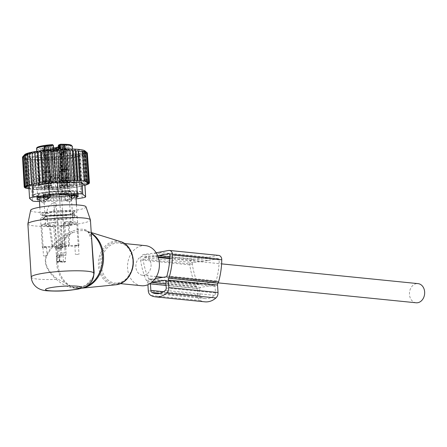 <?xml version="1.0" encoding="UTF-8"?>
<svg xmlns="http://www.w3.org/2000/svg" width="447" height="447" viewBox="0 0 447 447"><rect width="100%" height="100%" fill="white"/><g stroke="black" fill="none" stroke-linecap="round" stroke-linejoin="round"><path stroke-width="0.34" stroke-dasharray="2.23 1.68" d="M141.448 285.734A20.149 15.902 95.7 0 1 128.909 258.349A20.149 15.902 95.7 0 1 145.476 245.643M30.636 210.291A27.742 3.475 176.4 0 0 36.425 212.157A27.742 3.475 176.4 0 0 67.821 211.353A27.742 3.475 176.4 0 0 85.98 206.81M27.876 223.936A31.34 3.928 176.4 0 0 34.419 225.908A31.34 3.928 176.4 0 0 69.391 225.053A31.34 3.928 176.4 0 0 90.434 219.997M93.529 276.81L85.718 285.544L74.325 287.985L57.015 278.665C50.103 273.234 42.526 263.903 47.052 255.209C51.69 246.873 58.618 240.14 67.838 235.016L72.559 232.758C77.56 230.881 81.756 230.211 85.159 230.753L88.093 231.786A29.105 22.97 95.7 0 1 91.289 233.563M91.456 236.223L87.305 230.512L91.669 239.62M94.161 272.748L93.725 273.463L93.652 271.15L93.725 273.463C92.752 281.258 87.746 286.086 78.706 287.957C71.168 288.879 63.753 286.03 56.467 279.403C49.651 273.726 42.253 263.993 46.617 254.879C51.087 246.135 57.881 239.095 66.983 233.753L71.766 231.423C76.739 229.473 80.952 228.803 84.405 229.412L87.305 230.512M93.725 273.391C93.334 279.33 89.914 283.711 83.455 286.527L74.314 287.985L76.683 288.22A29.105 22.97 95.7 0 1 58.568 248.661A29.105 22.97 95.7 0 1 67.838 235.016L66.983 233.753M91.68 239.782C91.54 238.916 91.847 234.742 87.785 231.663L88.093 231.786M84.405 229.412L85.159 230.753A29.005 22.886 95.7 0 1 87.053 231.233A29.005 22.886 95.7 0 1 91.261 233.122M71.766 231.423L72.559 232.758A29.005 22.886 95.7 0 0 59.641 248.8A29.005 22.886 -84.3 0 0 81.32 288.22A29.005 22.886 -84.3 0 0 82.075 288.131M31.223 277.134A31.34 3.928 176.4 0 0 37.766 279.107A31.34 3.928 176.4 0 0 56.467 279.403L57.015 278.665M151.058 264.479A9.627 7.599 95.7 0 1 142.498 275.268A9.627 7.599 95.7 0 1 135.866 266.898A9.627 7.599 95.7 0 1 144.426 256.109A9.627 7.599 95.7 0 1 151.058 264.479M416.09 302.781A9.627 7.599 95.7 0 1 409.458 294.411A9.627 7.599 95.7 0 1 418.018 283.621M22.529 157.042L24.16 155.327L22.35 157.528L24.121 155.969L22.596 157.975L24.429 187.092M24.658 154.668A30.446 3.816 176.4 0 0 24.825 155.712A30.446 3.816 -3.6 0 0 59.272 156.757A30.446 3.816 -3.6 0 0 84.941 150.874M26.451 188.07L24.479 156.662L22.596 157.975M24.121 155.969L26.116 187.673M24.16 155.327L26.166 187.215M24.568 154.796L26.574 186.717M25.339 154.316L27.351 186.237M26.507 153.824L28.513 185.745M28.044 153.332L30.055 185.248M29.943 152.835L31.949 184.756M32.167 152.354L34.179 184.276M82.231 151.131L84.125 181.281M83.567 151.103L85.489 181.694M84.572 151.125L86.522 182.158M85.271 151.248L87.249 182.655M29.541 188.913L29.116 188.841L27.261 159.35L27.647 158.763L29.541 188.913L28.435 188.735M33.648 189.327L35.704 189.394L33.849 159.903L31.754 159.177L33.648 189.327L29.116 188.841M36.431 189.511L38.464 189.483L36.609 159.998L34.503 158.92L36.431 189.511L35.704 189.394M39.509 189.651L41.537 189.528L39.682 160.037L37.559 158.618L39.509 189.651L38.464 189.483M42.89 189.724L44.845 189.517L42.99 160.026L40.917 158.316L42.89 189.724L41.537 189.528M46.505 189.724L48.354 189.444L46.499 159.953L44.51 158.02L46.505 189.724L44.845 189.517M50.315 189.645L52.031 189.316L50.176 159.825L48.31 157.757L50.315 189.645L48.354 189.444M54.104 189.489L55.774 189.126L53.919 159.635L52.098 157.567L54.104 189.489L52.031 189.316M57.635 189.282L59.529 188.88L57.674 159.389L55.629 157.361L57.635 189.282L55.774 189.126M61.155 189.025L63.245 188.584L61.39 159.093L59.149 157.109L61.155 189.025L59.529 188.88M64.619 188.723L66.877 188.237L65.022 158.752L62.614 156.808L64.619 188.723L63.245 188.584M67.983 188.383L70.38 187.852L68.525 158.361L65.972 156.461L67.983 188.383L66.877 188.237M71.196 187.997L73.699 187.422L71.844 157.936L69.184 156.076L71.196 187.997L70.38 187.852M74.219 187.578L76.795 186.963L74.94 157.478L72.213 155.662L74.219 187.578L73.699 187.422M77.013 187.131L79.627 186.477L77.772 156.992L75.007 155.215L76.795 186.963M79.538 186.667L82.159 185.974L80.304 156.484L77.532 154.746L79.627 186.477M81.767 186.181L84.354 185.455L82.499 155.964L79.756 154.265L81.767 186.181L82.159 185.974M86.182 184.879L84.327 155.439L81.65 153.774L83.662 185.689L84.354 185.455M83.662 185.689L84.936 185.309M82.192 197.937L81.466 186.343L84.924 185.131M81.466 186.343L65.145 188.941L56.288 189.64L37.185 189.841L31.715 189.293L30.441 188.673L28.932 186.891L29.658 198.485M28.982 188.83L31.715 189.293L32.447 200.882M25.088 187.662L23.244 158.389L24.479 156.662M27.468 188.539L25.613 159.076L26.267 158.093L28.189 188.684M27.261 159.35L31.368 159.763L33.223 189.249M87.612 184.259L85.768 154.913L83.192 153.276L85.198 185.198M88.64 183.633L86.802 154.394L84.36 152.785L86.366 184.706M89.238 182.985L87.411 153.891L85.131 152.304L87.137 184.22M87.551 183.711L85.545 151.824L87.59 153.41L85.6 151.477L87.595 183.175M39.465 201.418L57.02 201.234A8.957 1.123 -3.6 0 0 65.877 200.535L76.096 198.904M26.116 188.148L24.267 158.758L25.216 157.372L27.166 188.41M67.167 190.618A24.445 3.062 176.4 0 0 33 195.574A24.445 3.062 176.4 0 0 47.628 197.457A24.445 3.062 176.4 0 0 81.795 192.501A24.445 3.062 176.4 0 0 67.167 190.618M64.821 153.377A24.445 3.062 176.4 0 0 30.653 158.333A24.445 3.062 176.4 0 0 30.877 158.707A24.445 3.062 176.4 0 0 45.287 160.216A24.445 3.062 176.4 0 0 79.281 155.662A24.445 3.062 176.4 0 0 79.454 155.26A24.445 3.062 176.4 0 0 64.821 153.377M64.178 191.148A4.476 0.559 176.4 0 1 66.318 191.126L73.085 191.355A4.476 0.559 176.4 0 1 74.504 191.495L77.789 192.277A4.476 0.559 176.4 0 1 78.136 192.467A4.476 0.559 176.4 0 1 78.102 192.545L77.029 193.674A4.476 0.559 176.4 0 1 76.152 193.998L71.006 195.166A4.476 0.559 176.4 0 1 69.179 195.462L61.34 196.362A4.476 0.559 176.4 0 1 59.049 196.54L50.617 196.926A4.476 0.559 176.4 0 1 48.472 196.948L41.705 196.719A4.476 0.559 176.4 0 1 40.291 196.579L37 195.797A4.476 0.559 176.4 0 1 36.654 195.607A4.476 0.559 176.4 0 1 36.688 195.529L37.76 194.4A4.476 0.559 176.4 0 1 38.638 194.076L43.784 192.908A4.476 0.559 176.4 0 1 45.611 192.612L53.456 191.713A4.476 0.559 176.4 0 1 55.746 191.534L64.178 191.148L64.402 194.691M76.018 197.63L71.229 198.714L71.006 195.166M69.179 195.462L69.402 199.004A4.476 0.559 176.4 0 0 71.229 198.714M69.402 199.004L61.563 199.904L61.34 196.362M59.049 196.54L59.272 200.088A4.476 0.559 176.4 0 0 61.563 199.904M59.272 200.088L50.835 200.474L50.617 196.926M48.472 196.948L48.695 200.496A4.476 0.559 176.4 0 0 50.835 200.474M48.695 200.496L41.929 200.267L41.705 196.719M40.291 196.579L40.515 200.127A4.476 0.559 176.4 0 0 41.929 200.267M40.515 200.127L39.37 199.854M66.027 149.332A28.027 3.515 -3.6 0 1 82.606 151.946A28.027 3.515 -3.6 0 1 43.633 157.171A28.027 3.515 -3.6 0 1 27.111 155.439A28.027 3.515 -3.6 0 1 37.973 151.488A28.027 3.515 -3.6 0 1 66.027 149.332M25.216 157.372L23.244 158.389M85.545 151.824L87.411 153.891M85.131 152.304L86.802 154.394M84.36 152.785L85.768 154.913M83.192 153.276L84.327 155.439M81.65 153.774L82.499 155.964M79.756 154.265L80.304 156.484M77.532 154.746L77.772 156.992M75.007 155.215L74.94 157.478M72.213 155.662L71.844 157.936M69.184 156.076L68.525 158.361M65.972 156.461L65.022 158.752M62.614 156.808L61.39 159.093M59.149 157.109L57.674 159.389M55.629 157.361L53.919 159.635M52.098 157.567L50.176 159.825M48.31 157.757L46.499 159.953M44.51 158.02L42.99 160.026M40.917 158.316L39.682 160.037M37.559 158.618L36.609 159.998M34.503 158.92L33.849 159.903M31.754 159.177L31.368 159.763M27.647 158.763L25.613 159.076M26.267 158.093L24.267 158.758M85.6 151.477L87.344 152.958M218.633 255.399A4.543 3.587 -84.3 0 0 217.801 255.433L208.084 257.304L193.138 259.366A4.543 3.587 -84.3 0 0 189.785 264.887A68.799 54.299 -84.3 0 0 195.657 285.488A4.543 3.587 -84.3 0 0 196.401 286.622A2.598 2.051 -84.3 0 1 197.071 288.298L197.54 295.769A5.839 4.61 -84.3 0 0 200.25 300.462A20.685 16.327 -84.3 0 0 204.899 301.831M197.071 288.298L147.823 283.342L147.907 284.711M208.084 257.304L158.836 252.354M202.893 258.131L153.645 253.181L143.889 254.41A4.543 3.587 -84.3 0 0 140.542 259.93A68.799 54.299 -84.3 0 0 146.415 280.537A4.543 3.587 -84.3 0 0 147.152 281.671A2.598 2.051 -84.3 0 1 147.823 283.342M156.165 252.778L153.645 253.181M199.686 288.818A1.296 1.023 -84.3 0 1 200.63 287.371L213.945 285.253A1.296 1.023 -84.3 0 1 215.052 286.371L215.46 292.914A2.598 2.051 -84.3 0 1 214.538 295.338A17.444 13.762 -84.3 0 1 205.223 298.602A17.444 13.762 -84.3 0 1 201.306 297.445A2.598 2.051 -84.3 0 1 200.1 295.361L199.686 288.818L166.055 285.437M151.639 282.443L151.382 282.42A1.296 1.023 -84.3 0 0 150.51 283.286M151.382 282.42L151.74 282.364M169.916 256.651L208.319 260.512L193.272 262.59A1.296 1.023 -84.3 0 0 192.316 264.166A65.558 51.735 -84.3 0 0 197.909 283.795A1.296 1.023 -84.3 0 0 198.893 284.404L215.281 281.794A1.296 1.023 -84.3 0 0 216.164 280.889A65.558 51.735 -84.3 0 0 219.203 259.88A1.296 1.023 -84.3 0 0 218.069 258.634L169.29 253.728M158.098 256.829L153.818 256.399L144.023 257.634A1.296 1.023 -84.3 0 0 143.068 259.21A65.558 51.735 -84.3 0 0 148.667 278.844A1.296 1.023 -84.3 0 0 149.644 279.453L155.215 278.565M203.061 261.35L169.854 258.014M157.702 255.779L153.818 256.399M208.319 260.512L218.069 258.634M71.693 199.368L70.883 200.804L69.603 201.658L70.721 200.949A3.582 3.515 47.1 0 0 71.693 199.368L71.459 194.898A19.702 2.47 176.4 0 0 75.414 193.914A19.702 2.47 176.4 0 0 76.99 193.026A19.702 2.47 176.4 0 0 74.448 191.752L74.481 191.707A3.582 0.447 176.4 0 0 74.504 191.657A3.582 0.447 176.4 0 0 71.442 191.405L71.14 191.417A19.702 2.47 176.4 0 0 47.611 192.495L47.309 192.512A3.582 0.447 176.4 0 0 43.381 193.138L43.337 193.177A19.702 2.47 176.4 0 0 39.381 194.16A19.702 2.47 176.4 0 0 37.827 195.49A19.702 2.47 176.4 0 0 40.342 196.322L40.308 196.367A3.582 0.447 176.4 0 0 40.291 196.417A3.582 0.447 176.4 0 0 43.353 196.669L43.65 196.658A19.702 2.47 176.4 0 0 67.184 195.579L64.86 197.557L65.022 200.127L67.765 199.993A3.582 0.447 176.4 0 0 71.693 199.368M70.883 200.804L70.721 200.949A3.582 3.515 47.1 0 1 69.894 201.519L68.106 201.804L65.022 200.127M74.448 191.752L74.297 193.937A18.355 2.302 -3.6 0 1 75.834 194.747A18.355 2.302 -3.6 0 1 75.772 194.959A18.355 2.302 -3.6 0 1 74.303 195.78A18.355 2.302 -3.6 0 1 71.928 196.429L72.09 198.999M71.928 196.429L71.459 194.898M67.184 195.579L67.486 195.562A3.582 0.447 176.4 0 0 71.414 194.937M58.618 177.621A2.464 0.307 -3.6 0 1 56.026 177.962A2.464 0.307 -3.6 0 1 53.925 177.828A2.464 0.307 -3.6 0 1 53.903 177.789A2.464 0.307 -3.6 0 1 54.109 177.649A2.464 0.307 -3.6 0 1 56.864 177.303A2.464 0.307 -3.6 0 1 58.825 177.481A2.464 0.307 -3.6 0 1 58.808 177.52A2.464 0.307 -3.6 0 1 58.618 177.621M57.814 151.455A3.386 0.425 -3.6 0 1 54.048 151.935A3.386 0.425 -3.6 0 1 51.338 151.689L51.338 151.689A3.386 0.425 -3.6 0 1 51.623 151.499A3.386 0.425 -3.6 0 1 55.394 151.019A3.386 0.425 -3.6 0 1 58.099 151.265L58.099 151.265A3.386 0.425 -3.6 0 1 57.814 151.455M51.573 150.745A3.386 0.425 176.4 0 0 51.293 150.935A3.386 0.425 176.4 0 0 51.304 150.969A3.386 0.425 176.4 0 0 54.115 151.175A3.386 0.425 176.4 0 0 57.769 150.7A3.386 0.425 176.4 0 0 58.043 150.544A3.386 0.425 176.4 0 0 58.049 150.51A3.386 0.425 176.4 0 0 55.35 150.265A3.386 0.425 176.4 0 0 51.573 150.745M58.144 149.901A3.85 0.481 -3.6 0 1 53.986 150.443A3.85 0.481 -3.6 0 1 50.79 150.203A3.85 0.481 -3.6 0 1 51.098 149.952A3.85 0.481 -3.6 0 1 55.529 149.399A3.85 0.481 -3.6 0 1 58.456 149.717A3.85 0.481 -3.6 0 1 58.144 149.901M62.831 149.169L62.625 145.845L64.994 145.739L65.201 149.063L62.831 149.169A4.923 0.615 -3.6 0 1 58.54 148.829A4.923 0.615 -3.6 0 1 58.579 148.745L59.144 148.147A13.432 1.682 -3.6 0 1 59.786 147.767M65.201 149.063L65.592 149.091L65.385 145.767L64.994 145.739M56.104 148.27L56.283 151.153L56.585 150.84A4.923 0.615 -3.6 0 1 62.083 149.963L64.882 149.739A3.582 0.447 -3.6 0 1 64.346 149.538A3.582 0.447 -3.6 0 1 65.452 149.142M56.283 151.153L55.517 151.231L55.333 148.292M46.41 150.684L46.197 147.359L43.834 147.465L44.041 150.79L46.41 150.684A4.923 0.615 -3.6 0 1 50.701 151.025A4.923 0.615 -3.6 0 1 50.662 151.108L50.366 151.427L51.042 151.438A3.582 0.447 -3.6 0 1 55.517 151.231M44.041 150.79L43.65 150.756L43.443 147.432L43.834 147.465M53.539 148.18A3.358 0.419 -3.6 0 1 53.472 148.158A3.358 0.419 -3.6 0 1 53.282 148.063A13.432 1.682 -3.6 0 1 53.327 148.186A13.432 1.682 -3.6 0 1 53.221 148.421L52.657 149.013A4.923 0.615 -3.6 0 1 47.159 149.89L44.359 150.114A3.582 0.447 -3.6 0 1 44.896 150.309A3.582 0.447 -3.6 0 1 43.789 150.712M62.625 145.845A4.923 0.615 -3.6 0 1 58.328 145.504M64.882 149.739L64.675 146.415A3.582 0.447 -3.6 0 1 64.133 146.214A3.582 0.447 -3.6 0 1 65.245 145.817M64.675 146.415L61.87 146.638L62.083 149.963M58.423 146.957A4.923 0.615 -3.6 0 1 61.87 146.638M51.042 151.438L50.835 148.113A3.582 0.447 -3.6 0 1 53.523 147.89M50.835 148.113L50.148 148.108L50.455 147.784L50.662 151.108M46.197 147.359A4.923 0.615 -3.6 0 1 50.494 147.7A4.923 0.615 -3.6 0 1 50.455 147.784M44.359 150.114L44.147 146.784A3.582 0.447 -3.6 0 1 44.689 146.985A3.582 0.447 -3.6 0 1 43.582 147.381M44.147 146.784L46.952 146.566L47.159 149.89M52.657 149.013L52.45 145.688A4.923 0.615 -3.6 0 1 46.952 146.566M52.45 145.688L53.014 145.096A13.432 1.682 -3.6 0 0 53.064 145.035L53.132 145.627L53.092 145.012L52.707 144.945L53.12 145.593A3.358 0.419 -3.6 0 1 53.143 145.538L53.361 145.314M60.267 149.153L62.111 182.03L60.043 149.164M53.623 149.505L55.462 182.331L53.143 145.538A0.894 0.883 43.6 0 0 52.204 144.688A4.252 0.531 176.4 0 0 53.064 145.035M51.098 145.89A3.85 0.481 176.4 0 0 51.411 145.705A3.85 0.481 176.4 0 0 48.483 145.387A3.85 0.481 176.4 0 0 44.052 145.94A3.85 0.481 176.4 0 0 43.739 146.191A3.85 0.481 176.4 0 0 46.941 146.432A3.85 0.481 176.4 0 0 51.098 145.89M44.141 148.51A3.593 0.453 176.4 0 0 49.153 147.817A3.593 0.453 176.4 0 0 47.013 147.504A3.593 0.453 176.4 0 0 42.007 148.264A3.593 0.453 176.4 0 0 44.141 148.51M64.681 144.694A3.593 0.453 176.4 0 0 59.674 145.448A3.593 0.453 176.4 0 0 61.809 145.694A3.593 0.453 176.4 0 0 66.821 145.001A3.593 0.453 176.4 0 0 64.681 144.694M57.965 147.309A3.593 0.453 176.4 0 0 57.68 147.544A3.593 0.453 176.4 0 0 60.663 147.773A3.593 0.453 176.4 0 0 64.536 147.264A3.593 0.453 176.4 0 0 64.826 147.097A3.593 0.453 176.4 0 0 62.099 146.8A3.593 0.453 176.4 0 0 57.965 147.309M56.4 183.181L56.747 182.817L55.674 182.108A17.908 2.246 176.4 0 0 40.403 184.399A17.908 2.246 176.4 0 0 38.911 185.41L38.811 185.756L39.878 185.248C43.191 184.186 48.773 183.376 56.618 182.829L56.747 182.817A18.808 2.358 176.4 0 0 39.638 185.293A18.808 2.358 176.4 0 0 49.326 187.801A18.808 2.358 176.4 0 0 74.04 185.052A18.808 2.358 176.4 0 0 61.625 182.588L62.127 182.415L61.87 182.683A0.894 0.883 -136.4 0 1 61.278 182.957A2.464 0.307 176.4 0 1 58.529 183.393A2.464 0.307 176.4 0 1 56.4 183.181A0.894 0.883 43.6 0 1 55.462 182.331A3.358 0.419 -3.6 0 0 55.434 182.393L53.12 145.593A3.358 0.419 -3.6 0 0 53.132 145.627L53.282 148.063M61.278 182.957L62.323 181.8A17.908 2.246 176.4 0 1 74.655 183.158L74.794 183.493C73.984 182.834 69.626 182.532 61.72 182.594M78.543 185.019A23.73 2.973 176.4 0 0 80.521 183.678A23.73 2.973 176.4 0 0 61.591 181.957A23.73 2.973 176.4 0 0 35.134 185.321A23.73 2.973 176.4 0 0 33.156 186.662A23.73 2.973 176.4 0 0 52.087 188.383A23.73 2.973 176.4 0 0 78.543 185.019M44.527 146.733A3.386 0.425 176.4 0 0 44.242 146.923A3.386 0.425 176.4 0 0 44.253 146.951A3.386 0.425 176.4 0 0 47.064 147.164A3.386 0.425 176.4 0 0 50.718 146.689A3.386 0.425 176.4 0 0 50.997 146.532A3.386 0.425 176.4 0 0 51.003 146.499A3.386 0.425 176.4 0 0 48.298 146.253A3.386 0.425 176.4 0 0 44.527 146.733M46.751 149.186A2.688 0.335 176.4 0 0 42.996 149.728A2.688 0.335 176.4 0 0 43.001 149.751A2.688 0.335 176.4 0 0 44.605 149.935A2.688 0.335 176.4 0 0 48.354 149.415A2.688 0.335 176.4 0 0 48.36 149.393A2.688 0.335 176.4 0 0 46.751 149.186M62.267 147.119A2.688 0.335 176.4 0 0 66.016 146.599A2.688 0.335 176.4 0 0 66.022 146.577A2.688 0.335 176.4 0 0 64.418 146.37A2.688 0.335 176.4 0 0 60.663 146.912A2.688 0.335 176.4 0 0 60.669 146.94A2.688 0.335 176.4 0 0 62.267 147.119M63.804 148.823A2.688 0.335 176.4 0 0 64.027 148.695A2.688 0.335 176.4 0 0 64.033 148.672A2.688 0.335 176.4 0 0 61.887 148.477A2.688 0.335 176.4 0 0 58.892 148.857A2.688 0.335 176.4 0 0 58.669 149.007A2.688 0.335 176.4 0 0 58.674 149.035A2.688 0.335 176.4 0 0 60.909 149.203A2.688 0.335 176.4 0 0 63.804 148.823M35.693 194.188A23.73 2.973 176.4 0 0 33.715 195.529A23.73 2.973 176.4 0 0 52.645 197.25A23.73 2.973 176.4 0 0 79.102 193.886A23.73 2.973 176.4 0 0 81.08 192.545A23.73 2.973 176.4 0 0 62.15 190.824A23.73 2.973 176.4 0 0 35.693 194.188M44.784 150.812A3.386 0.425 176.4 0 0 44.499 151.002L44.499 151.002A3.386 0.425 176.4 0 0 47.209 151.248A3.386 0.425 176.4 0 0 50.975 150.768A3.386 0.425 176.4 0 0 51.26 150.578L51.26 150.578A3.386 0.425 176.4 0 0 48.555 150.332A3.386 0.425 176.4 0 0 44.784 150.812M46.957 152.511A2.688 0.335 176.4 0 0 43.203 153.053A2.688 0.335 176.4 0 0 44.812 153.26A2.688 0.335 176.4 0 0 48.567 152.718A2.688 0.335 176.4 0 0 46.957 152.511M62.479 150.443A2.688 0.335 176.4 0 0 66.234 149.901A2.688 0.335 176.4 0 0 64.625 149.695A2.688 0.335 176.4 0 0 60.87 150.237A2.688 0.335 176.4 0 0 62.479 150.443M64.016 152.148A2.688 0.335 176.4 0 0 64.239 151.997A2.688 0.335 176.4 0 0 62.094 151.801A2.688 0.335 176.4 0 0 59.099 152.181A2.688 0.335 176.4 0 0 58.875 152.332A2.688 0.335 176.4 0 0 61.021 152.528A2.688 0.335 176.4 0 0 64.016 152.148M51.779 176.928A2.464 0.307 -3.6 0 1 49.187 177.275A2.464 0.307 -3.6 0 1 47.086 177.141A2.464 0.307 -3.6 0 1 47.064 177.101A2.464 0.307 -3.6 0 1 47.27 176.962A2.464 0.307 -3.6 0 1 50.025 176.61A2.464 0.307 -3.6 0 1 51.986 176.794A2.464 0.307 -3.6 0 1 51.969 176.833A2.464 0.307 -3.6 0 1 51.779 176.928M47.36 152.371A3.693 0.464 176.4 0 0 42.197 153.114A3.693 0.464 176.4 0 0 44.409 153.399A3.693 0.464 176.4 0 0 49.572 152.65A3.693 0.464 176.4 0 0 47.36 152.371M62.077 150.589A3.693 0.464 176.4 0 0 67.24 149.84A3.693 0.464 176.4 0 0 65.027 149.555A3.693 0.464 176.4 0 0 59.864 150.304A3.693 0.464 176.4 0 0 62.077 150.589M58.183 152.187A3.693 0.464 176.4 0 0 57.87 152.399A3.693 0.464 176.4 0 0 60.82 152.667A3.693 0.464 176.4 0 0 64.938 152.142A3.693 0.464 176.4 0 0 65.245 151.935A3.693 0.464 176.4 0 0 62.295 151.667A3.693 0.464 176.4 0 0 58.183 152.187M64.86 197.557A18.355 2.302 -3.6 0 1 46.203 198.412L43.65 196.658M40.342 196.322L40.727 197.865A18.355 2.302 -3.6 0 1 39.28 197.256A18.355 2.302 -3.6 0 1 39.191 197.054A18.355 2.302 -3.6 0 1 40.722 196.015A18.355 2.302 -3.6 0 1 43.102 195.367L43.337 193.177M47.611 192.495L50.17 194.244A18.355 2.302 -3.6 0 1 68.827 193.383L71.14 191.417M40.727 197.865L40.889 200.435L43.169 202.972C42.789 203.24 41.923 202.541 40.571 200.871A3.582 0.447 176.4 0 0 43.633 201.105L46.365 200.982L44.041 202.91A3.582 0.536 87.5 0 1 43.633 201.105L43.353 196.669M40.889 200.435L40.588 200.798A3.582 3.531 39.5 0 0 42.655 202.77L44.041 202.91M46.203 198.412L46.365 200.982M46.829 215.594L42.052 215.113L43.029 215.929L43.197 218.589A17.461 2.19 176.4 0 0 47.432 219.013L47.265 216.354L46.829 215.594L66.452 214.689L66.542 218.136A17.461 2.19 176.4 0 0 72.012 217.264L71.844 214.605L74.275 212.046A17.461 2.19 176.4 0 0 70.039 211.621L50.93 212.498A17.461 2.19 176.4 0 0 45.46 213.37L43.029 215.929A17.461 2.19 176.4 0 0 47.265 216.354L66.374 215.476A17.461 2.19 176.4 0 0 71.844 214.605L72.643 213.711A18.355 2.302 176.4 0 0 75.387 212.984A18.355 2.302 176.4 0 0 76.918 211.945A18.355 2.302 176.4 0 0 75.141 211.085A18.355 2.302 176.4 0 0 70.363 210.604A18.355 2.302 176.4 0 0 50.723 211.509A18.355 2.302 176.4 0 0 44.549 212.487A18.355 2.302 176.4 0 0 41.806 213.219A18.355 2.302 176.4 0 0 40.275 214.253A18.355 2.302 176.4 0 0 42.052 215.113A18.355 2.302 176.4 0 0 46.829 215.594A18.355 2.302 176.4 0 0 66.469 214.694A18.355 2.302 176.4 0 0 72.643 213.711L75.141 211.085L74.275 212.046L74.442 214.705L75.42 215.521A18.355 2.302 176.4 0 0 70.643 215.041A18.355 2.302 176.4 0 0 50.997 215.94A18.355 2.302 176.4 0 0 44.829 216.924A18.355 2.302 176.4 0 0 42.085 217.65A18.355 2.302 176.4 0 0 40.554 218.684A18.355 2.302 176.4 0 0 42.331 219.55A18.355 2.302 176.4 0 0 47.108 220.03A18.355 2.302 176.4 0 0 66.748 219.125A18.355 2.302 176.4 0 0 72.917 218.142A18.355 2.302 176.4 0 0 75.666 217.415A18.355 2.302 176.4 0 0 77.197 216.382A18.355 2.302 176.4 0 0 75.42 215.521L70.576 215.046L70.039 211.621L70.363 210.604L50.723 211.509L50.997 215.94L70.643 215.041M43.102 195.367L43.18 196.641M74.297 193.937L74.459 196.507L73.928 197.602M68.827 193.383L68.911 194.752M50.17 194.244L50.26 195.652M46.957 195.099A3.872 0.486 176.4 0 0 52.372 194.316A3.872 0.486 176.4 0 0 50.053 194.015A3.872 0.486 176.4 0 0 44.644 194.803A3.872 0.486 176.4 0 0 46.957 195.099M67.721 191.199A3.872 0.486 176.4 0 0 62.306 191.987A3.872 0.486 176.4 0 0 64.625 192.283A3.872 0.486 176.4 0 0 70.039 191.5A3.872 0.486 176.4 0 0 67.721 191.199M60.636 193.864A3.872 0.486 176.4 0 0 60.317 194.082A3.872 0.486 176.4 0 0 63.407 194.361A3.872 0.486 176.4 0 0 67.721 193.814A3.872 0.486 176.4 0 0 68.045 193.596A3.872 0.486 176.4 0 0 64.955 193.316A3.872 0.486 176.4 0 0 60.636 193.864M75.42 215.521L72.917 218.142L72.012 217.264L74.442 214.705A17.461 2.19 176.4 0 0 70.207 214.281L51.092 215.158A17.461 2.19 176.4 0 0 45.628 216.03L45.46 213.37L44.549 212.487L42.052 215.113M50.433 193.886A4.811 0.603 176.4 0 0 43.705 194.858A4.811 0.603 176.4 0 0 46.583 195.233A4.811 0.603 176.4 0 0 53.31 194.255A4.811 0.603 176.4 0 0 50.433 193.886M64.251 192.417A4.811 0.603 176.4 0 0 70.978 191.439A4.811 0.603 176.4 0 0 68.095 191.07A4.811 0.603 176.4 0 0 61.368 192.042A4.811 0.603 176.4 0 0 64.251 192.417M59.781 193.869A4.811 0.603 176.4 0 0 59.378 194.138A4.811 0.603 176.4 0 0 63.217 194.49A4.811 0.603 176.4 0 0 68.581 193.808A4.811 0.603 176.4 0 0 68.983 193.534A4.811 0.603 176.4 0 0 65.145 193.188A4.811 0.603 176.4 0 0 59.781 193.869M48.494 226.277A4.923 0.615 176.4 0 0 54.707 225.64A4.923 0.615 176.4 0 0 55.339 225.366A4.923 0.615 176.4 0 0 55.378 225.282L55.378 225.282A4.923 0.615 176.4 0 0 54.344 224.97A4.923 0.615 176.4 0 0 52.428 224.902A4.923 0.615 176.4 0 0 51.081 224.942L45.544 225.903L48.494 226.277M70.095 222.086A4.923 0.615 176.4 0 0 63.876 222.729A4.923 0.615 176.4 0 0 63.25 223.003A4.923 0.615 176.4 0 0 63.211 223.087L63.211 223.087A4.923 0.615 176.4 0 0 64.239 223.394A4.923 0.615 176.4 0 0 66.156 223.466A4.923 0.615 176.4 0 0 67.508 223.427L73.04 222.466L70.095 222.086M61.401 225.333A4.923 0.615 176.4 0 0 65.793 225.512A4.923 0.615 176.4 0 0 70.637 224.841A4.923 0.615 176.4 0 0 71.051 224.562A4.923 0.615 176.4 0 0 68.609 224.182A4.923 0.615 176.4 0 0 66.754 224.221A4.923 0.615 176.4 0 0 61.63 224.902A4.923 0.615 176.4 0 0 61.256 225.098A4.923 0.615 176.4 0 0 61.217 225.182L61.217 225.182A4.923 0.615 176.4 0 0 61.401 225.333L60.367 226.417A18.355 2.302 176.4 0 0 76.085 224.064A18.355 2.302 176.4 0 0 76.733 223.813L68.609 224.182L68.363 246.375A4.923 0.615 176.4 0 0 62.63 247.292L61.401 225.333M66.542 218.136L66.748 219.125L47.108 220.03L47.432 219.013L66.542 218.136M44.991 216.907L42.331 219.55L44.829 216.924L50.997 215.94M51.958 245.973L49.125 225.076L41.001 225.45A18.355 2.302 176.4 0 0 53.674 226.724L54.707 225.64L56.674 247.593A5.375 0.676 176.4 0 0 56.696 247.565A4.923 0.615 176.4 0 0 56.769 247.448A4.923 0.615 176.4 0 0 55.741 247.141A4.923 0.615 176.4 0 0 52.26 247.118L51.958 245.973L52.031 247.124L42.381 247.571L41.001 225.45M56.696 247.565L56.579 246.437M69.274 244.414L69.458 223.288L77.582 222.913A18.355 2.302 176.4 0 0 64.91 221.639L63.876 222.729L64.703 245.107A5.375 0.676 176.4 0 0 64.675 245.135A4.923 0.615 176.4 0 0 64.603 245.252A4.923 0.615 176.4 0 0 65.636 245.559A4.923 0.615 176.4 0 0 69.117 245.582L69.274 244.414L69.346 245.576L78.996 245.129L77.582 222.913M64.675 245.135L64.647 243.95M64.91 221.639L65.927 243.816A18.355 2.302 176.4 0 0 60.01 244.09L58.216 221.947A18.355 2.302 176.4 0 0 42.504 224.299A18.355 2.302 176.4 0 0 41.856 224.556L43.13 246.778L52.785 246.336A5.375 0.676 176.4 0 0 53.014 246.325A4.923 0.615 176.4 0 0 58.747 245.409A5.375 0.676 176.4 0 0 58.78 245.381L57.182 223.036A4.923 0.615 176.4 0 0 52.791 222.857A4.923 0.615 176.4 0 0 47.946 223.528A4.923 0.615 176.4 0 0 47.538 223.807A4.923 0.615 176.4 0 0 49.98 224.182L41.856 224.556M43.13 246.778A18.355 2.302 176.4 0 0 42.364 247.504A18.355 2.302 176.4 0 0 42.381 247.571M53.674 226.724L55.445 248.884L56.674 247.593M55.445 248.884A18.355 2.302 176.4 0 0 61.368 248.61L60.367 226.417M62.63 247.292A5.375 0.676 176.4 0 0 62.597 247.32L61.368 248.61M76.733 223.813L78.242 245.923L68.592 246.364A5.375 0.676 176.4 0 0 68.363 246.375M78.242 245.923A18.355 2.302 176.4 0 0 79.007 245.196A18.355 2.302 176.4 0 0 78.996 245.129M65.927 243.816L64.703 245.107M60.01 244.09L58.78 245.381M64.133 243.989L60.932 244.33L64.133 243.989M57.244 248.711L60.446 248.37L57.244 248.711M46.142 246.856L42.94 247.197L46.142 246.856M75.554 245.509L78.432 245.504L75.554 245.509M58.216 221.947L57.182 223.036M53.014 246.325L49.98 224.182M58.747 245.409L58.686 244.224M64.686 252.857L61.49 253.198L64.686 252.857M57.803 257.578L61.004 257.237L57.803 257.578M46.7 255.723L43.499 256.064L46.7 255.723M76.107 254.377L78.99 254.371L76.107 254.377M55.367 207.419L56.177 204.212L55.663 202.91L54.126 202.53C51.003 203.804 48.829 205.849 47.594 208.66L46.79 211.872L47.298 213.174L48.835 213.549C51.958 212.275 54.137 210.235 55.367 207.425M57.238 262.216L56.92 261.892L57.238 262.216L59.999 261.881L63.636 262.249A4.476 0.559 176.4 0 0 65.05 262.026L65.592 261.545L65.201 255.338A4.923 0.615 176.4 0 0 65.748 255.187A4.923 0.615 176.4 0 0 66.162 254.907A4.923 0.615 176.4 0 0 59.412 254.756L59.803 260.964A4.923 0.615 176.4 0 0 56.719 261.735A4.923 0.615 176.4 0 0 56.92 261.892L59.306 261.512L58.915 255.304L56.529 255.684A4.923 0.615 176.4 0 0 63.083 255.678L63.474 261.886A4.923 0.615 176.4 0 0 65.592 261.545L59.803 260.964L59.691 261.484A4.476 0.559 176.4 0 0 57.238 262.216L56.92 261.892L56.529 255.684M65.201 255.338L59.412 254.756M59.691 261.484L65.161 262.009L63.619 262.255L59.926 261.886A0.447 0.352 95.7 0 1 59.619 261.495L63.474 261.886L63.636 262.249M63.083 255.678L58.915 255.304M74.459 196.507L74.761 196.144L74.481 191.707M40.308 196.367L40.588 200.798A3.582 0.447 176.4 0 0 40.571 200.854A3.582 0.447 176.4 0 0 40.571 200.871M63.329 183.13A2.464 0.307 -3.6 0 1 63.217 183.091A2.464 0.307 -3.6 0 1 63.156 183.03A2.464 0.307 -3.6 0 1 65.15 182.6A2.464 0.307 -3.6 0 1 67.905 182.622A2.464 0.307 -3.6 0 1 68.073 182.722A2.464 0.307 -3.6 0 1 68.022 182.789A2.464 0.307 -3.6 0 1 65.826 183.169A2.464 0.307 -3.6 0 1 63.329 183.13M67.067 169.324A2.464 0.307 176.4 0 0 65.871 169.234A2.464 0.307 176.4 0 0 64.273 169.307A2.464 0.307 176.4 0 0 62.323 169.731A2.464 0.307 176.4 0 0 62.491 169.832A2.464 0.307 176.4 0 0 63.686 169.921A2.464 0.307 176.4 0 0 65.284 169.849A2.464 0.307 176.4 0 0 67.234 169.424A2.464 0.307 176.4 0 0 67.234 169.419A2.464 0.307 176.4 0 0 67.067 169.324M65.279 169.804C67.614 169.407 67.804 169.201 65.865 169.19L65.988 169.106A3.358 0.419 -3.6 0 1 68.128 169.363A3.358 0.419 -3.6 0 1 68.128 169.368A3.358 0.419 -3.6 0 1 67.491 169.653A3.358 0.419 -3.6 0 1 65.167 169.972A3.358 0.419 -3.6 0 1 63.569 170.044L63.278 152.243L63.569 170.044A3.358 0.419 -3.6 0 1 61.429 169.787L61.429 169.787A3.358 0.419 -3.6 0 1 62.066 169.497A3.358 0.419 -3.6 0 1 64.39 169.184A3.358 0.419 -3.6 0 1 65.988 169.106L64.05 151.477A2.978 0.358 -6.1 0 1 65.854 151.639A2.978 0.358 -6.1 0 1 63.329 152.237L65.167 169.972L63.329 152.237M64.273 169.262L63.949 152.438A2.464 0.324 178.9 0 0 61.993 152.796L62.317 169.614L63.686 169.877C61.736 169.676 61.932 169.469 64.273 169.262L63.999 151.483A2.978 0.391 178.9 0 0 61.468 151.946A2.978 0.391 178.9 0 0 63.278 152.243M68.073 182.722L67.223 169.307L65.865 169.19L64.077 152.433A2.464 0.296 -6.1 0 1 65.435 152.556A2.464 0.296 -6.1 0 1 65.435 152.572A2.464 0.296 -6.1 0 1 63.491 153.053M64.077 152.433L64.05 151.477M62.541 177.034A3.358 0.419 -3.6 0 1 66.206 176.649A3.358 0.419 -3.6 0 1 68.603 176.883A3.358 0.419 -3.6 0 1 68.603 176.9A3.358 0.419 -3.6 0 1 67.966 177.191A3.358 0.419 -3.6 0 1 64.234 177.576A3.358 0.419 -3.6 0 1 61.904 177.325A3.358 0.419 -3.6 0 1 61.904 177.308A3.358 0.419 -3.6 0 1 62.541 177.034M63.949 152.438L63.999 151.483M61.993 152.796A2.464 0.324 178.9 0 0 62.004 152.818A2.464 0.324 178.9 0 0 63.362 153.058M64.1 151.427A3.358 0.402 -6.1 0 1 66.234 151.572A3.358 0.402 -6.1 0 1 63.278 152.293M68.413 178.532A3.805 0.475 176.4 0 0 69.129 178.185A3.805 0.475 176.4 0 0 66.419 177.917A3.805 0.475 176.4 0 0 62.262 178.353A3.805 0.475 176.4 0 0 61.541 178.66A3.805 0.475 176.4 0 0 64.105 178.973A3.805 0.475 176.4 0 0 68.413 178.532M64.05 151.432A3.358 0.441 178.9 0 0 61.083 151.924A3.358 0.441 178.9 0 0 63.228 152.293M62.625 178.364A3.358 0.419 -3.6 0 1 66.357 177.979A3.358 0.419 -3.6 0 1 68.687 178.23A3.358 0.419 -3.6 0 1 68.05 178.521A3.358 0.419 -3.6 0 1 64.318 178.906A3.358 0.419 -3.6 0 1 61.988 178.655A3.358 0.419 -3.6 0 1 62.625 178.364M68.33 182.957A3.358 0.419 -3.6 0 1 64.597 183.343A3.358 0.419 -3.6 0 1 62.267 183.086A3.358 0.419 -3.6 0 1 62.267 183.069A3.358 0.419 -3.6 0 1 62.898 182.795A3.358 0.419 -3.6 0 1 66.575 182.415A3.358 0.419 -3.6 0 1 68.967 182.65A3.358 0.419 -3.6 0 1 68.967 182.667A3.358 0.419 -3.6 0 1 68.33 182.957M62.496 184.997A4.029 0.503 176.4 0 0 61.736 185.326A4.029 0.503 176.4 0 0 64.457 185.65A4.029 0.503 176.4 0 0 69.011 185.187A4.029 0.503 176.4 0 0 69.771 184.823A4.029 0.503 176.4 0 0 66.905 184.538A4.029 0.503 176.4 0 0 62.496 184.997M61.334 185.226A2.464 0.307 -3.6 0 1 61.222 185.187A2.464 0.307 -3.6 0 1 61.166 185.125A2.464 0.307 -3.6 0 1 63.156 184.695A2.464 0.307 -3.6 0 1 65.91 184.717A2.464 0.307 -3.6 0 1 66.078 184.818A2.464 0.307 -3.6 0 1 66.027 184.885A2.464 0.307 -3.6 0 1 63.832 185.265A2.464 0.307 -3.6 0 1 61.334 185.226M65.072 171.419A2.464 0.307 176.4 0 0 63.876 171.33A2.464 0.307 176.4 0 0 62.278 171.402A2.464 0.307 176.4 0 0 60.328 171.827A2.464 0.307 176.4 0 0 60.496 171.927A2.464 0.307 176.4 0 0 61.697 172.017A2.464 0.307 176.4 0 0 63.29 171.944A2.464 0.307 176.4 0 0 65.245 171.519A2.464 0.307 176.4 0 0 65.245 171.514A2.464 0.307 176.4 0 0 65.072 171.419M63.284 171.899C65.62 171.503 65.815 171.296 63.871 171.285L63.994 171.201A3.358 0.419 -3.6 0 1 66.139 171.458A3.358 0.419 -3.6 0 1 66.139 171.464A3.358 0.419 -3.6 0 1 65.502 171.749A3.358 0.419 -3.6 0 1 63.172 172.067A3.358 0.419 -3.6 0 1 61.58 172.14L61.284 154.338L61.58 172.14A3.358 0.419 -3.6 0 1 59.434 171.883L59.434 171.883A3.358 0.419 -3.6 0 1 60.071 171.592A3.358 0.419 -3.6 0 1 62.396 171.279A3.358 0.419 -3.6 0 1 63.994 171.201L62.055 153.572A2.978 0.358 -6.1 0 1 63.86 153.734A2.978 0.358 -6.1 0 1 61.334 154.332L63.172 172.067L61.334 154.332M62.278 171.357L61.954 154.533A2.464 0.324 178.9 0 0 59.999 154.891L60.323 171.709L61.692 171.972C59.742 171.771 59.937 171.564 62.278 171.357L62.01 153.578A2.978 0.391 178.9 0 0 59.479 154.042A2.978 0.391 178.9 0 0 61.284 154.338M66.078 184.818L65.234 171.402L63.871 171.285L62.083 154.528A2.464 0.296 -6.1 0 1 63.446 154.651A2.464 0.296 -6.1 0 1 63.44 154.668A2.464 0.296 -6.1 0 1 61.496 155.148M62.083 154.528L62.055 153.572M60.546 179.13A3.358 0.419 -3.6 0 1 64.212 178.744A3.358 0.419 -3.6 0 1 66.609 178.979A3.358 0.419 -3.6 0 1 66.614 178.996A3.358 0.419 -3.6 0 1 65.977 179.286A3.358 0.419 -3.6 0 1 62.239 179.672A3.358 0.419 -3.6 0 1 59.909 179.42A3.358 0.419 -3.6 0 1 59.909 179.403A3.358 0.419 -3.6 0 1 60.546 179.13M61.954 154.533L62.01 153.578M59.999 154.891A2.464 0.324 178.9 0 0 60.01 154.913A2.464 0.324 178.9 0 0 61.373 155.154M62.105 153.522A3.358 0.402 -6.1 0 1 64.239 153.667A3.358 0.402 -6.1 0 1 61.284 154.388M66.419 180.627A3.805 0.475 176.4 0 0 67.139 180.281A3.805 0.475 176.4 0 0 64.424 180.012A3.805 0.475 176.4 0 0 60.267 180.448A3.805 0.475 176.4 0 0 59.546 180.756A3.805 0.475 176.4 0 0 62.111 181.069A3.805 0.475 176.4 0 0 66.419 180.627M62.055 153.528A3.358 0.441 178.9 0 0 59.088 154.019A3.358 0.441 178.9 0 0 61.239 154.388M60.63 180.459A3.358 0.419 -3.6 0 1 64.362 180.074A3.358 0.419 -3.6 0 1 66.692 180.325A3.358 0.419 -3.6 0 1 66.061 180.616A3.358 0.419 -3.6 0 1 62.323 181.001A3.358 0.419 -3.6 0 1 59.993 180.75A3.358 0.419 -3.6 0 1 60.63 180.459M66.335 185.052A3.358 0.419 -3.6 0 1 62.602 185.438A3.358 0.419 -3.6 0 1 60.272 185.181A3.358 0.419 -3.6 0 1 60.272 185.164A3.358 0.419 -3.6 0 1 60.909 184.89A3.358 0.419 -3.6 0 1 64.58 184.51A3.358 0.419 -3.6 0 1 66.972 184.745A3.358 0.419 -3.6 0 1 66.972 184.762A3.358 0.419 -3.6 0 1 66.335 185.052M60.501 187.092A4.029 0.503 176.4 0 0 59.742 187.422A4.029 0.503 176.4 0 0 62.463 187.746A4.029 0.503 176.4 0 0 67.022 187.282A4.029 0.503 176.4 0 0 67.782 186.919A4.029 0.503 176.4 0 0 64.916 186.634A4.029 0.503 176.4 0 0 60.501 187.092M45.661 185.946A2.464 0.307 -3.6 0 1 45.549 185.907A2.464 0.307 -3.6 0 1 45.493 185.846A2.464 0.307 -3.6 0 1 47.483 185.416A2.464 0.307 -3.6 0 1 50.237 185.438A2.464 0.307 -3.6 0 1 50.405 185.539A2.464 0.307 -3.6 0 1 50.355 185.606A2.464 0.307 -3.6 0 1 48.159 185.986A2.464 0.307 -3.6 0 1 45.661 185.946M49.399 172.14A2.464 0.307 176.4 0 0 48.203 172.045A2.464 0.307 176.4 0 0 46.605 172.123A2.464 0.307 176.4 0 0 44.655 172.542A2.464 0.307 176.4 0 0 44.823 172.648A2.464 0.307 176.4 0 0 46.024 172.738A2.464 0.307 176.4 0 0 47.617 172.665A2.464 0.307 176.4 0 0 49.572 172.235L49.572 172.235A2.464 0.307 176.4 0 0 49.399 172.14M47.611 172.62C49.947 172.224 50.142 172.017 48.198 172L48.321 171.922A3.358 0.419 -3.6 0 1 50.466 172.179L50.466 172.179A3.358 0.419 -3.6 0 1 49.829 172.469A3.358 0.419 -3.6 0 1 47.499 172.788A3.358 0.419 -3.6 0 1 45.907 172.86L45.611 155.059L45.907 172.86A3.358 0.419 -3.6 0 1 43.761 172.603A3.358 0.419 -3.6 0 1 43.761 172.598A3.358 0.419 -3.6 0 1 44.398 172.313A3.358 0.419 -3.6 0 1 46.728 171.994A3.358 0.419 -3.6 0 1 48.321 171.922L46.382 154.293A2.978 0.358 -6.1 0 1 48.187 154.455A2.978 0.358 -6.1 0 1 45.661 155.053L47.499 172.788L45.661 155.053M46.605 172.078L46.281 155.254A2.464 0.324 178.9 0 0 44.326 155.612L44.65 172.43L46.019 172.693C44.069 172.492 44.264 172.285 46.605 172.078L46.337 154.299A2.978 0.391 178.9 0 0 43.806 154.763A2.978 0.391 178.9 0 0 45.611 155.059M50.405 185.539L49.561 172.123L48.198 172L46.41 155.249A2.464 0.296 -6.1 0 1 47.773 155.366A2.464 0.296 -6.1 0 1 47.768 155.388A2.464 0.296 -6.1 0 1 45.823 155.869M46.41 155.249L46.382 154.293M44.873 179.85A3.358 0.419 -3.6 0 1 48.539 179.465A3.358 0.419 -3.6 0 1 50.936 179.7A3.358 0.419 -3.6 0 1 50.941 179.716A3.358 0.419 -3.6 0 1 50.304 180.007A3.358 0.419 -3.6 0 1 46.566 180.392A3.358 0.419 -3.6 0 1 44.236 180.141A3.358 0.419 -3.6 0 1 44.236 180.119A3.358 0.419 -3.6 0 1 44.873 179.85M46.281 155.254L46.337 154.299M44.326 155.612A2.464 0.324 178.9 0 0 44.337 155.634A2.464 0.324 178.9 0 0 45.7 155.874M46.432 154.243A3.358 0.402 -6.1 0 1 48.567 154.388A3.358 0.402 -6.1 0 1 45.611 155.103M50.746 181.348A3.805 0.475 176.4 0 0 51.466 181.001A3.805 0.475 176.4 0 0 48.751 180.733A3.805 0.475 176.4 0 0 44.594 181.169A3.805 0.475 176.4 0 0 43.873 181.476A3.805 0.475 176.4 0 0 46.438 181.784A3.805 0.475 176.4 0 0 50.746 181.348M46.382 154.243A3.358 0.441 178.9 0 0 43.415 154.74A3.358 0.441 178.9 0 0 45.566 155.109M44.957 181.18A3.358 0.419 -3.6 0 1 48.689 180.795A3.358 0.419 -3.6 0 1 51.019 181.046A3.358 0.419 -3.6 0 1 50.388 181.337A3.358 0.419 -3.6 0 1 46.65 181.722A3.358 0.419 -3.6 0 1 44.32 181.471A3.358 0.419 -3.6 0 1 44.957 181.18M50.667 185.773A3.358 0.419 -3.6 0 1 46.929 186.159A3.358 0.419 -3.6 0 1 44.599 185.902A3.358 0.419 -3.6 0 1 44.599 185.885A3.358 0.419 -3.6 0 1 45.236 185.611A3.358 0.419 -3.6 0 1 48.907 185.226A3.358 0.419 -3.6 0 1 51.299 185.466A3.358 0.419 -3.6 0 1 51.299 185.483A3.358 0.419 -3.6 0 1 50.667 185.773M44.829 187.813A4.029 0.503 176.4 0 0 44.069 188.142A4.029 0.503 176.4 0 0 46.79 188.466A4.029 0.503 176.4 0 0 51.349 188.003A4.029 0.503 176.4 0 0 52.109 187.634A4.029 0.503 176.4 0 0 49.243 187.354A4.029 0.503 176.4 0 0 44.829 187.813M120.634 241.62A21.937 17.316 95.7 0 0 99.899 254.907A21.937 17.316 -84.3 0 0 116.298 284.728M101.218 255.298A21.048 16.612 95.7 0 1 123.238 243.408A21.048 16.612 95.7 0 1 131.63 270.636A21.048 16.612 95.7 0 1 109.61 282.526A21.048 16.612 95.7 0 1 101.218 255.298M102.642 255.706A20.149 15.902 95.7 0 1 119.215 243A20.149 15.902 95.7 0 1 131.753 270.385A20.149 15.902 95.7 0 1 115.181 283.091A20.149 15.902 95.7 0 1 102.642 255.706M83.991 287.482A29.105 22.97 95.7 0 1 76.683 288.22L81.991 288.153M65.877 200.535L65.145 188.941M37.917 201.435L37.185 189.841M57.02 201.234L56.288 189.64M66.318 191.126L66.542 194.668M73.308 194.898L73.085 191.355M74.504 191.495L74.727 195.043M78.013 195.825L77.789 192.277M78.102 192.545L78.314 195.942M77.152 195.618L77.029 193.674M76.152 193.998L76.241 195.4M37.19 198.781L37 195.797M36.688 195.529L36.911 199.071M37.984 197.948L37.76 194.4M38.638 194.076L38.861 197.624M44.007 196.451L43.784 192.908M45.611 192.612L45.834 196.16M53.674 195.261L53.456 191.713M55.746 191.534L55.97 195.082M197.54 295.769L148.292 290.818M200.25 300.462L151.002 295.506M217.801 255.433L168.553 250.482M193.138 259.366L143.889 254.41M189.785 264.887L140.542 259.93M195.657 285.488L146.415 280.537M196.401 286.622L147.152 281.671M200.1 295.361L163.585 291.69M200.63 287.371L165.96 283.884M213.945 285.253L165.116 280.342M215.052 286.371L165.803 281.42M215.46 292.914L166.217 287.963M214.538 295.338L165.295 290.382M201.306 297.445L160.048 293.299M192.316 264.166L143.068 259.21M197.909 283.795L148.667 278.844M193.272 262.59L144.023 257.634M219.203 259.88L169.955 254.93M216.164 280.889L166.921 275.933M215.281 281.794L166.033 276.838M198.893 284.404L149.644 279.453M67.486 195.562L67.765 199.993A3.582 0.413 -92.8 0 0 68.106 201.804M62.111 182.03A3.358 0.419 -3.6 0 1 58.585 182.611A3.358 0.419 -3.6 0 1 55.434 182.393L57.238 183.41C60.161 183.359 61.708 183.114 61.87 182.683A0.894 0.883 -136.4 0 0 62.111 182.03M58.535 148.052L58.579 148.745M64.446 149.851L64.239 146.527M56.585 150.84L56.423 148.253M50.366 151.427L50.153 148.102L50.36 151.432M44.795 149.996L44.583 146.672M53.221 148.421L53.014 145.096M60.105 144.498L60.032 144.571A0.894 0.883 -136.4 0 1 60.624 144.303A4.252 0.531 176.4 0 1 59.004 144.761M38.85 146.711A17.014 2.134 176.4 0 0 47.611 148.98A17.014 2.134 176.4 0 0 69.972 146.493A17.014 2.134 176.4 0 0 60.697 144.225L60.624 144.303M36.593 148.611A17.908 2.246 176.4 0 0 50.88 149.913A17.908 2.246 176.4 0 0 70.849 147.376A17.908 2.246 176.4 0 0 72.341 146.365M36.76 151.293L38.911 185.41A17.908 2.246 176.4 0 0 53.199 186.712A17.908 2.246 176.4 0 0 73.163 184.17A17.908 2.246 176.4 0 0 74.655 183.158L72.509 149.047M46.264 184.019A3.872 0.486 176.4 0 0 51.673 183.231L51.673 183.231A3.872 0.486 176.4 0 0 49.36 182.935A3.872 0.486 176.4 0 0 43.946 183.717L43.946 183.717A3.872 0.486 176.4 0 0 46.264 184.019M67.022 180.119A3.872 0.486 176.4 0 0 61.613 180.901L61.613 180.901A3.872 0.486 176.4 0 0 63.927 181.203A3.872 0.486 176.4 0 0 69.341 180.415L69.341 180.415A3.872 0.486 176.4 0 0 67.022 180.119M59.943 182.778A3.872 0.486 176.4 0 0 59.619 182.996L59.619 182.996A3.872 0.486 176.4 0 0 62.709 183.281A3.872 0.486 176.4 0 0 67.028 182.728A3.872 0.486 176.4 0 0 67.346 182.51L67.346 182.51A3.872 0.486 176.4 0 0 64.256 182.231A3.872 0.486 176.4 0 0 59.943 182.778M66.011 246.314A5.822 0.732 176.4 0 0 63.016 245.537A5.822 0.732 176.4 0 0 55.367 246.386A5.822 0.732 176.4 0 0 58.361 247.163A5.822 0.732 176.4 0 0 66.011 246.314M68.592 246.364L68.514 245.213M62.597 247.32L62.541 246.163M52.712 245.174L52.785 246.336M65.245 247.208A4.923 0.615 176.4 0 0 65.659 246.928A4.923 0.615 176.4 0 0 61.731 246.571A4.923 0.615 176.4 0 0 56.238 247.269A4.923 0.615 176.4 0 0 55.83 247.549A4.923 0.615 176.4 0 0 59.758 247.906A4.923 0.615 176.4 0 0 65.245 247.208M59.227 255.287L59.619 261.495L59.105 261.925L59.926 261.886A0.447 0.352 95.7 0 0 59.999 261.881M59.06 261.925L57.182 262.233M71.66 194.842L71.442 191.405M43.594 196.546L43.381 193.138M47.522 195.965L47.309 192.512M65.983 169.067L68.117 169.212L65.161 169.927M64.39 169.139L61.423 169.631L63.569 170M63.988 171.162L66.122 171.307L63.167 172.022M62.396 171.235L59.429 171.726L61.574 172.095M48.315 171.877L50.45 172.028L47.494 172.743M46.723 171.95L43.756 172.447L45.901 172.816M120.589 283.638L115.181 283.091C122.444 283.387 127.87 279.168 131.457 270.435C136.117 258.277 128.987 243.352 119.215 243L124.624 243.542M91.222 232.518L86.025 230.937L87.785 231.663M142.498 275.268L156.4 276.665M162.987 277.324L218.17 282.878M144.426 256.109L158.322 257.506M169.815 258.662L221.611 263.87M82.801 185.952L84.746 185.365M30.653 158.333L33 195.574M79.454 155.26L81.795 192.501M78.136 192.467L78.359 196.015M36.654 195.607L36.877 199.15M79.281 155.662L82.606 151.946M30.877 158.707L27.111 155.439M38.772 178.074C32.05 179.901 32.665 181.113 32.234 183.359C32.29 185.337 33.614 186.65 36.213 187.299C39.202 188.003 43.979 188.276 50.561 188.126L63.977 187.259L74.487 185.617C81.209 183.79 80.594 182.577 81.024 180.331C80.968 178.353 79.644 177.04 77.046 176.392C74.062 175.688 69.279 175.414 62.697 175.565L49.282 176.431L38.772 178.074M40.247 184.617L37.704 185.416C38.8 186.153 38.895 180.04 37.403 180.677C39.219 181.761 60.233 181.996 73.012 179.074L75.554 178.275C74.459 177.537 74.364 183.65 75.856 183.013C74.04 181.929 53.025 181.694 40.247 184.617M214.158 285.242L164.909 280.291M205.223 298.602L155.975 293.651M218.309 258.623L169.061 253.672M198.68 284.409L149.438 279.459M58.808 177.52L56.518 180.074L53.925 177.828M53.903 177.789L51.293 150.935M58.825 177.481L58.049 150.51M51.304 150.969L50.79 150.203M58.043 150.544L58.456 149.717M58.54 148.829L58.49 148.058M65.592 149.091L65.385 145.767M64.346 149.538L64.133 146.214M64.949 149.767L64.742 146.443M50.701 151.025L50.494 147.7M43.65 150.756L43.443 147.432M44.896 150.309L44.689 146.985M44.292 150.086L44.08 146.761M53.327 148.186L53.143 145.208M44.253 146.951L43.739 146.191M50.997 146.532L51.411 145.705M43.001 149.751L42.007 148.264M48.354 149.415L49.153 147.817M66.234 149.901L66.022 146.577L66.821 145.001M60.669 146.94L59.674 145.448M64.239 151.997L64.033 148.672L64.826 147.097M58.674 149.035L57.68 147.544M33.156 186.662L33.715 195.529M80.521 183.678L81.08 192.545M44.242 146.923L47.064 177.101M51.003 146.499L51.986 176.794M42.996 149.728L43.203 153.053M48.36 149.393L48.567 152.718M60.663 146.912L60.87 150.237M58.669 149.007L58.875 152.332M39.28 197.256L37.827 195.49M75.772 194.959L76.99 193.026M51.969 176.833L49.678 179.387L47.086 177.141M49.572 152.65L52.372 194.316M42.197 153.114L44.644 194.803M59.864 150.304L62.306 191.987M67.24 149.84L70.039 191.5M57.87 152.399L60.317 194.082M65.245 151.935L68.045 193.596M39.191 197.054L39.224 197.54M39.833 207.218L40.275 214.253M75.834 194.747L75.873 195.317M76.476 204.91L76.918 211.945M72.481 213.727L66.452 214.689L46.879 215.588M72.073 213.957L74.52 211.381M53.31 194.255L56.769 247.448M43.705 194.858L45.544 225.903M61.368 192.042L64.603 245.252M70.978 191.439L73.04 222.466M59.378 194.138L62.451 244.833M68.983 193.534L71.051 224.562M40.554 218.684L42.364 247.504M45.398 216.678L42.946 219.253M51.019 215.946L70.592 215.046M77.197 216.382L79.007 245.196M56.177 204.212L58.607 242.838M57.071 262.216L56.719 261.735L55.83 247.549L55.467 246.945C54.417 247.308 64.418 247.152 65.77 246.353L66.162 254.907M60.932 244.33L61.49 253.198M64.502 244.107L65.061 252.968M60.446 248.37L61.004 257.237M56.87 248.593L57.428 257.461M42.94 247.197L43.499 256.064M46.516 246.973L47.075 255.835M74.861 245.727L75.414 254.594M78.432 245.504L78.99 254.371M46.79 211.872L47.538 223.807M74.504 191.657L74.716 195.037M40.291 196.417L40.571 200.854M68.022 182.789L65.709 184.343L63.217 183.091M62.317 169.614L63.156 183.03M67.229 169.307L65.435 152.556L65.854 151.639M68.603 176.9L66.234 151.572M61.541 178.66L61.904 177.308L61.083 151.924M68.603 176.883L69.129 178.185M62.004 152.818L61.468 151.946M61.736 185.326L62.267 183.069L61.988 178.655M69.771 184.823L68.967 182.65L68.687 178.23M66.027 184.885L63.714 186.438L61.222 185.187M60.323 171.709L61.166 185.125M65.234 171.402L63.446 154.651L63.86 153.734M66.614 178.996L64.239 153.667M59.546 180.756L59.909 179.403L59.088 154.019M66.609 178.979L67.139 180.281M60.01 154.913L59.479 154.042M59.742 187.422L60.272 185.164L59.993 180.75M67.782 186.919L66.972 184.745L66.692 180.325M50.355 185.606L48.041 187.159L45.549 185.907M44.65 172.43L45.493 185.846M49.561 172.123L47.773 155.366M50.941 179.716L48.567 154.388M44.236 180.141L43.415 154.74M47.768 155.388L48.187 154.455M50.936 179.7L51.466 181.001M44.337 155.634L43.806 154.763M44.236 180.119L43.873 181.476M44.069 188.142L44.599 185.885L44.32 181.471M52.109 187.634L51.299 185.466L51.019 181.046"/><path stroke-width="0.67" d="M124.624 243.542L145.476 245.643A20.149 15.902 95.7 0 1 158.02 273.028A20.149 15.902 95.7 0 1 141.448 285.734L120.589 283.638M93.781 273.201L90.434 219.997A31.34 3.928 176.4 0 0 90.406 219.868L85.98 206.81A27.742 3.475 176.4 0 0 80.209 205.179A27.742 3.475 176.4 0 0 49.701 205.888A27.742 3.475 176.4 0 0 30.636 210.291L27.882 223.802A31.34 3.928 176.4 0 0 27.876 223.936L31.223 277.134C31.547 281.001 33.134 284.191 35.983 286.711C38.688 289.092 42.37 290.444 47.024 290.785C59.283 291.5 66.268 290.941 77.94 289.114C86.014 287.281 86.953 286.404 90.255 283.297C92.769 280.442 93.943 277.073 93.781 273.201A31.34 3.928 176.4 0 0 87.232 271.223A31.34 3.928 176.4 0 0 52.265 272.083A31.34 3.928 176.4 0 0 31.223 277.134M90.406 219.868A31.34 3.928 176.4 0 0 83.885 218.024A31.34 3.928 176.4 0 0 49.421 218.829A31.34 3.928 176.4 0 0 27.882 223.802M93.546 269.776L93.915 269.195L91.456 236.223M93.915 269.195L94.161 272.748L93.529 276.81M93.725 273.463L94.161 272.748M221.611 263.87L418.018 283.621A9.627 7.599 95.7 0 1 424.65 291.992A9.627 7.599 95.7 0 1 416.09 302.781L218.17 282.878M61.39 149.393L59.764 151.108L61.619 180.599L63.396 181.281L65.296 180.471L63.44 150.98L61.39 149.393L63.396 181.281M22.546 157.288L24.205 187.014L26.116 187.673L24.451 187.466L26.451 188.07L25.088 187.662M59.764 151.108L57.602 149.533L56.02 151.298L54.07 149.739L52.265 151.544L50.55 149.991L48.55 151.84L47.086 150.298L44.918 152.187L43.728 150.639L41.415 152.572L40.509 151.025L38.096 153.003L37.487 151.444L35 153.461L34.693 151.885L32.167 153.947L32.167 152.354L29.636 154.45L29.943 152.835L27.44 154.969L28.044 153.332L25.613 155.495L26.507 153.824L24.172 156.02L25.339 154.316L23.138 156.539L24.568 154.796L22.529 157.042L24.384 186.533L26.166 187.215L24.205 187.014M87.07 152.718L84.572 151.125L85.673 152.181L83.567 151.103L84.327 151.857L82.231 151.131L82.678 151.583L78.571 151.175L78.124 150.717L76.091 151.03L75.325 150.276L73.33 150.935L72.23 149.885L70.257 150.896L68.832 149.594L66.949 150.907L65.206 149.427L63.44 150.98M87.076 152.723L84.941 150.874A30.446 3.816 -3.6 0 0 84.835 150.79A30.446 3.816 176.4 0 0 54.221 149.466A30.446 3.816 176.4 0 0 24.658 154.668L23.021 156.495M57.602 149.533L59.613 181.454L61.619 180.599M24.384 186.533L26.574 186.717L24.993 186.03L23.138 156.539M24.993 186.03L27.351 186.237L26.027 185.511L24.172 156.02M26.027 185.511L28.513 185.745L27.468 184.985L25.613 155.495M27.468 184.985L30.055 185.248L29.295 184.46L27.44 154.969M29.295 184.46L31.949 184.756L31.491 183.94L29.636 154.45M31.491 183.94L34.179 184.276L32.167 153.947M34.693 151.885L36.704 183.806L35 153.461M37.487 151.444L39.498 183.359L39.951 182.488L38.096 153.003M40.509 151.025L42.521 182.946L43.27 182.063L41.415 152.572M43.728 150.639L45.734 182.56L46.773 181.672L44.918 152.187M47.086 150.298L49.097 182.214L50.405 181.331L48.55 151.84M50.55 149.991L52.556 181.912L54.121 181.035L52.265 151.544M54.07 149.739L56.082 181.655L57.875 180.789L56.02 151.298M65.206 149.427L67.201 181.124L68.804 180.398L66.949 150.907M68.832 149.594L70.81 181.001L72.112 180.381L70.257 150.896M72.23 149.885L74.18 180.918L75.185 180.426L73.33 150.935M75.325 150.276L77.253 180.867L77.946 180.521L76.091 151.03M78.124 150.717L80.019 180.867L80.426 180.661L78.571 151.175M80.426 180.661L84.533 181.074L82.678 151.583M84.533 181.074L86.182 181.348L84.327 151.857M86.182 181.348L85.489 181.694L87.528 181.666L85.673 152.181M87.528 181.666L86.522 182.158L88.551 182.035L86.696 152.55M88.551 182.035L87.249 182.655L89.199 182.449L87.344 152.958M24.429 187.092L24.451 187.466M28.982 188.83L26.116 188.148M84.936 185.309L86.182 184.879M89.199 182.449L87.595 183.175L89.445 182.896L87.551 183.711L89.266 183.382L87.137 184.22L88.657 183.885L86.182 184.929M85.662 196.82A8.957 1.123 -3.6 0 0 85.578 196.686L82.796 194.283L82.064 182.689L83.405 184.326L84.924 185.131L85.662 196.82A8.957 1.123 -3.6 0 1 82.192 197.937L76.096 198.904M26.122 188.243L25.099 187.874M89.266 183.382L89.238 182.985M89.445 182.896L87.361 153.176M82.796 194.283A8.957 1.123 176.4 0 0 77.325 193.735L58.222 193.931A8.957 1.123 176.4 0 0 49.366 194.635L33.044 197.233A8.957 1.123 176.4 0 0 29.58 198.345A8.957 1.123 176.4 0 0 29.658 198.485L32.447 200.882A8.957 1.123 -3.6 0 0 37.917 201.435L39.465 201.418M33.044 197.233L32.313 185.639L48.634 183.041L57.49 182.337L76.593 182.141C79.655 181.823 81.477 182.007 82.064 182.689M78.314 195.942L78.326 196.093A4.476 0.559 176.4 0 0 78.359 196.015A4.476 0.559 176.4 0 0 78.013 195.825L74.727 195.043A4.476 0.559 176.4 0 0 73.308 194.898L66.542 194.668A4.476 0.559 176.4 0 0 64.402 194.691L55.97 195.082A4.476 0.559 176.4 0 0 53.674 195.261L45.834 196.16A4.476 0.559 176.4 0 0 44.007 196.451L38.861 197.624A4.476 0.559 176.4 0 0 37.984 197.948L36.911 199.071A4.476 0.559 176.4 0 0 36.877 199.15A4.476 0.559 176.4 0 0 37.224 199.345L37.19 198.781M78.326 196.093L77.253 197.222L77.152 195.618M76.241 195.4L76.376 197.546A4.476 0.559 176.4 0 0 77.253 197.222M76.376 197.546L76.018 197.63M39.37 199.854L37.224 199.345M32.313 185.639C29.698 185.773 28.569 186.187 28.932 186.891M80.019 180.867L77.946 180.521M77.253 180.867L75.185 180.426M74.18 180.918L72.112 180.381M70.81 181.001L68.804 180.398M67.201 181.124L65.296 180.471M59.613 181.454L57.875 180.789M56.082 181.655L54.121 181.035M52.556 181.912L50.405 181.331M49.097 182.214L46.773 181.672M45.734 182.56L43.27 182.063M42.521 182.946L39.951 182.488M39.498 183.359L36.855 182.946M36.704 183.806L34.022 183.432M147.907 284.711L148.292 290.818A5.839 4.61 -84.3 0 0 151.002 295.506A20.685 16.327 -84.3 0 0 155.651 296.881A20.685 16.327 -84.3 0 0 166.703 293.008A5.839 4.61 -84.3 0 0 168.776 287.555L168.307 280.079A2.598 2.051 -84.3 0 1 168.754 278.23A4.543 3.587 -84.3 0 0 169.335 276.883A68.799 54.299 -84.3 0 0 172.525 254.835A4.543 3.587 -84.3 0 0 169.385 250.443A4.543 3.587 -84.3 0 0 168.553 250.482L156.165 252.778M155.651 296.881L204.899 301.831A20.685 16.327 -84.3 0 0 215.946 297.959A5.839 4.61 -84.3 0 0 218.024 292.506L217.549 285.035L168.307 280.079M169.385 250.443L218.633 255.399A4.543 3.587 -84.3 0 1 221.773 259.785A68.799 54.299 -84.3 0 1 218.583 281.833A4.543 3.587 -84.3 0 1 217.996 283.18A2.598 2.051 -84.3 0 0 217.549 285.035M163.585 291.69L150.851 290.41L150.443 283.867A1.296 1.023 -84.3 0 1 150.51 283.286M151.74 282.364L164.697 280.297A1.296 1.023 -84.3 0 1 165.803 281.42L166.217 287.963A2.598 2.051 -84.3 0 1 165.295 290.382A17.444 13.762 -84.3 0 1 155.975 293.651A17.444 13.762 -84.3 0 1 152.058 292.494A2.598 2.051 -84.3 0 1 150.851 290.41M169.854 258.014L158.098 256.829M169.916 256.651L159.076 255.561L157.702 255.779M159.076 255.561L168.821 253.684A1.296 1.023 -84.3 0 1 169.955 254.93A65.558 51.735 -84.3 0 1 166.921 275.933A1.296 1.023 -84.3 0 1 166.033 276.838L155.215 278.565M60.043 149.164L59.792 145.23A3.358 0.419 -3.6 0 1 59.635 145.325L59.786 147.767A3.358 0.419 -3.6 0 1 59.39 147.89A3.358 0.419 -3.6 0 1 56.294 148.264A3.358 0.419 -3.6 0 1 53.539 148.18M59.635 145.325L59.004 144.761L60.149 144.476M58.49 148.058L58.328 145.504A4.923 0.615 -3.6 0 1 58.367 145.415L58.931 144.822A13.432 1.682 -3.6 0 1 59.004 144.761M56.423 148.253L56.378 147.51A4.923 0.615 -3.6 0 1 58.423 146.957M56.378 147.51L55.305 147.907A3.582 0.447 -3.6 0 0 53.523 147.89M60.177 144.42L60.032 144.571A0.894 0.883 -136.4 0 0 59.792 145.23L60.01 145.007A17.908 2.246 176.4 0 1 72.341 146.365L71.14 145.063C68.793 144.621 71.14 144.37 60.596 144.219L60.01 145.007L60.267 149.153M53.361 145.314A17.908 2.246 176.4 0 0 38.09 147.599A17.908 2.246 176.4 0 0 36.593 148.611C36.442 147.868 37.112 147.247 38.61 146.75C41.459 145.823 46.058 145.107 52.405 144.599L53.361 145.314L53.623 149.505M60.596 144.219L60.2 144.392M50.26 195.652L50.332 196.814L47.505 199.267L45.717 199.552A3.582 3.515 -132.9 0 1 43.661 197.568L43.264 197.937L45.717 199.552M43.18 196.641L43.264 197.937M72.956 198.3A3.582 3.531 -140.5 0 0 74.101 197.395L74.778 196.11A3.582 0.447 176.4 0 1 74.761 196.144A3.582 3.531 -140.5 0 1 74.101 197.395L72.956 198.3L71.57 198.161A3.582 0.536 -92.5 0 0 71.721 195.836L68.989 195.959L71.57 198.161M68.911 194.752L68.989 195.959M74.778 196.11A3.582 0.447 176.4 0 0 74.783 196.088A3.582 0.447 176.4 0 0 71.721 195.836L71.66 194.842M50.332 196.814L47.583 196.948A3.582 0.447 176.4 0 0 43.661 197.568L43.594 196.546M116.298 284.728A21.937 17.316 -84.3 0 0 131.597 270.893A21.937 17.316 95.7 0 0 120.634 241.62C130.647 244.325 136.218 259.109 131.804 270.837C128.663 279.017 123.495 283.644 116.298 284.728L81.991 288.153M82.075 288.131A29.005 22.886 -84.3 0 0 101.547 269.932A29.005 22.886 95.7 0 0 91.261 233.122M91.289 233.563A29.105 22.97 95.7 0 1 100.62 269.871A29.105 22.97 95.7 0 1 83.991 287.482M49.204 290.718A17.908 2.246 176.4 0 0 74.28 289.567A17.908 2.246 176.4 0 0 77.471 286.214A17.908 2.246 176.4 0 0 52.394 287.365A17.908 2.246 176.4 0 0 49.204 290.718M85.578 196.686L84.852 185.092M49.366 194.635L48.634 183.041M77.325 193.735L76.593 182.141M58.222 193.931L57.49 182.337M215.946 297.959L166.703 293.008M218.024 292.506L168.776 287.555M217.996 283.18L168.754 278.23M218.583 281.833L169.335 276.883M221.773 259.785L172.525 254.835M166.055 285.437L150.443 283.867M165.96 283.884L151.639 282.443M165.116 280.342L164.697 280.297M160.048 293.299L152.058 292.494M169.29 253.728L168.821 253.684M59.133 147.946L58.931 144.822M58.367 145.415L58.535 148.052M56.076 147.828L56.104 148.27M55.333 148.292L55.305 147.907M52.277 144.616A17.014 2.134 176.4 0 0 38.85 146.711M47.522 195.965L47.583 196.948A3.582 0.413 87.2 0 1 47.505 199.267M120.634 241.62L91.222 232.518M156.4 276.665L162.987 277.324M158.322 257.506L169.815 258.662M28.843 186.656L29.58 198.345M72.341 146.365L72.509 149.047M36.593 148.611L36.76 151.293M39.224 197.54L39.833 207.218M75.873 195.317L76.476 204.91M74.716 195.037L74.783 196.088"/></g></svg>
